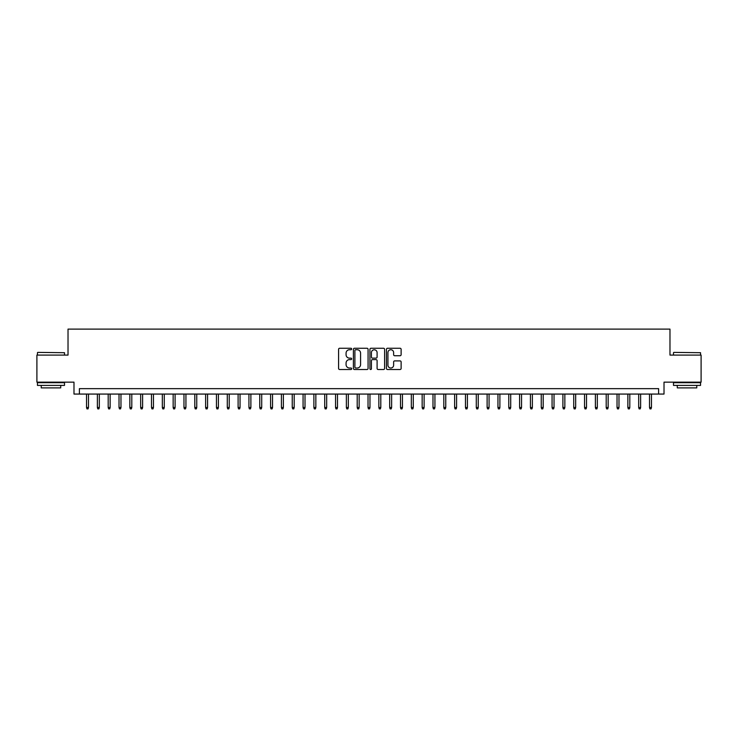 <?xml version="1.0" encoding="UTF-8"?>
<svg xmlns="http://www.w3.org/2000/svg" width="738" height="738" viewBox="0 0 738 738"><rect width="100%" height="100%" fill="white"/><g stroke="black" fill="none" stroke-linecap="round" stroke-linejoin="round"><path stroke-width="1.11" d="M351.675 348.991A0.747 0.747 0 0 0 350.937 348.253L339.646 348.253A1.061 1.061 0 0 0 338.585 349.314L338.585 368.437A1.061 1.061 0 0 0 339.646 369.507L350.937 369.507A0.747 0.747 0 0 0 351.675 368.76A0.747 0.747 0 0 0 350.937 368.013L349.471 368.013A3.404 3.404 0 0 1 346.076 364.618L346.076 363.022A3.404 3.404 0 0 1 349.471 359.618L350.937 359.618A0.747 0.747 0 0 0 351.675 358.88A0.747 0.747 0 0 0 350.937 358.133L349.471 358.133A3.404 3.404 0 0 1 346.076 354.729L346.076 353.142A3.404 3.404 0 0 1 349.471 349.738L350.937 349.738A0.747 0.747 0 0 0 351.675 348.991M400.061 355.744A1.061 1.061 0 0 0 401.121 354.683L401.121 349.314A1.061 1.061 0 0 0 400.061 348.253L387.515 348.253A1.061 1.061 0 0 0 386.454 349.314L386.454 368.437A1.061 1.061 0 0 0 387.515 369.507L400.061 369.507A1.061 1.061 0 0 0 401.121 368.437L401.121 361.961A1.061 1.061 0 0 0 400.061 360.9L394.692 360.9A1.061 1.061 0 0 0 393.631 361.961L393.631 365.172A2.841 2.841 0 0 1 390.789 368.013A2.841 2.841 0 0 1 387.939 365.172L387.939 352.579A2.841 2.841 0 0 1 390.789 349.738A2.841 2.841 0 0 1 393.631 352.579L393.631 354.683A1.061 1.061 0 0 0 394.692 355.744L400.061 355.744M658.61 394.064L664.015 394.064L664.015 382.155L701.1 382.155L701.1 355.089L669.975 355.089L669.975 329.102L68.025 329.102L68.025 355.089L36.9 355.089L36.9 382.155L73.984 382.155L73.984 394.064L658.61 394.064L658.61 388.649L79.39 388.649L79.39 394.064M368.068 349.314A1.061 1.061 0 0 0 367.007 348.253L354.471 348.253A1.061 1.061 0 0 0 353.401 349.314L353.401 368.437A1.061 1.061 0 0 0 354.471 369.507L367.007 369.507A1.061 1.061 0 0 0 368.068 368.437L368.068 349.314M370.993 348.253L383.529 348.253A1.061 1.061 0 0 1 384.599 349.314L384.599 368.437A1.061 1.061 0 0 1 383.529 369.507L378.17 369.507A1.061 1.061 0 0 1 377.1 368.437L377.1 360.688A1.061 1.061 0 0 0 376.039 359.618L372.478 359.618A1.061 1.061 0 0 0 371.417 360.688L371.417 368.76A0.747 0.747 0 0 1 370.67 369.507A0.747 0.747 0 0 1 369.932 368.76L369.932 349.314A1.061 1.061 0 0 1 370.993 348.253M355.633 349.738A0.747 0.747 0 0 0 354.895 350.485L354.895 367.275A0.747 0.747 0 0 0 355.633 368.013L357.174 368.013A3.404 3.404 0 0 0 360.578 364.618L360.578 353.142A3.404 3.404 0 0 0 357.174 349.738L355.633 349.738M377.1 352.635A2.841 2.841 0 0 0 374.258 349.794A2.841 2.841 0 0 0 371.417 352.635L371.417 357.072A1.061 1.061 0 0 0 372.478 358.133L376.039 358.133A1.061 1.061 0 0 0 377.1 357.072L377.1 352.635M88.486 407.487L88.053 408.898L86.973 408.898L86.54 407.487L88.486 407.487L88.486 394.064M86.54 407.487L86.54 394.064M37.767 352.386L64.51 352.709L37.767 352.386M50.977 385.402L37.444 385.402L37.444 382.699L64.51 382.699L64.51 385.402L50.977 385.402M60.719 385.402L60.719 387.893L41.227 387.893L41.227 385.402M673.822 352.386L700.556 352.709L673.822 352.386M687.023 385.402L673.49 385.402L673.49 382.699L700.556 382.699L700.556 385.402L687.023 385.402M696.773 385.402L696.773 387.893L677.281 387.893L677.281 385.402M99.316 407.487L98.883 408.898L97.794 408.898L97.37 407.487L99.316 407.487L99.316 394.064M97.37 407.487L97.37 394.064M110.137 407.487L109.704 408.898L108.624 408.898L108.191 407.487L110.137 407.487L110.137 394.064M108.191 407.487L108.191 394.064M120.967 407.487L120.534 408.898L119.455 408.898L119.021 407.487L120.967 407.487L120.967 394.064M119.021 407.487L119.021 394.064M131.798 407.487L131.364 408.898L130.275 408.898L129.842 407.487L131.798 407.487L131.798 394.064M129.842 407.487L129.842 394.064M142.618 407.487L142.185 408.898L141.106 408.898L140.672 407.487L142.618 407.487L142.618 394.064M140.672 407.487L140.672 394.064M153.449 407.487L153.015 408.898L151.927 408.898L151.493 407.487L153.449 407.487L153.449 394.064M151.493 407.487L151.493 394.064M164.27 407.487L163.836 408.898L162.757 408.898L162.323 407.487L164.27 407.487L164.27 394.064M162.323 407.487L162.323 394.064M175.1 407.487L174.666 408.898L173.587 408.898L173.153 407.487L175.1 407.487L175.1 394.064M173.153 407.487L173.153 394.064M185.93 407.487L185.496 408.898L184.408 408.898L183.974 407.487L185.93 407.487L185.93 394.064M183.974 407.487L183.974 394.064M196.751 407.487L196.317 408.898L195.238 408.898L194.804 407.487L196.751 407.487L196.751 394.064M194.804 407.487L194.804 394.064M207.581 407.487L207.147 408.898L206.059 408.898L205.625 407.487L207.581 407.487L207.581 394.064M205.625 407.487L205.625 394.064M218.402 407.487L217.968 408.898L216.889 408.898L216.455 407.487L218.402 407.487L218.402 394.064M216.455 407.487L216.455 394.064M229.232 407.487L228.798 408.898L227.719 408.898L227.286 407.487L229.232 407.487L229.232 394.064M227.286 407.487L227.286 394.064M240.053 407.487L239.629 408.898L238.54 408.898L238.106 407.487L240.053 407.487L240.053 394.064M238.106 407.487L238.106 394.064M250.883 407.487L250.45 408.898L249.37 408.898L248.937 407.487L250.883 407.487L250.883 394.064M248.937 407.487L248.937 394.064M261.713 407.487L261.28 408.898L260.191 408.898L259.758 407.487L261.713 407.487L261.713 394.064M259.758 407.487L259.758 394.064M272.534 407.487L272.101 408.898L271.021 408.898L270.588 407.487L272.534 407.487L272.534 394.064M270.588 407.487L270.588 394.064M283.364 407.487L282.931 408.898L281.851 408.898L281.418 407.487L283.364 407.487L283.364 394.064M281.418 407.487L281.418 394.064M294.185 407.487L293.761 408.898L292.672 408.898L292.239 407.487L294.185 407.487L294.185 394.064M292.239 407.487L292.239 394.064M305.015 407.487L304.582 408.898L303.502 408.898L303.069 407.487L305.015 407.487L305.015 394.064M303.069 407.487L303.069 394.064M315.846 407.487L315.412 408.898L314.323 408.898L313.89 407.487L315.846 407.487L315.846 394.064M313.89 407.487L313.89 394.064M326.666 407.487L326.233 408.898L325.154 408.898L324.72 407.487L326.666 407.487L326.666 394.064M324.72 407.487L324.72 394.064M337.497 407.487L337.063 408.898L335.984 408.898L335.55 407.487L337.497 407.487L337.497 394.064M335.55 407.487L335.55 394.064M348.318 407.487L347.884 408.898L346.805 408.898L346.371 407.487L348.318 407.487L348.318 394.064M346.371 407.487L346.371 394.064M359.148 407.487L358.714 408.898L357.635 408.898L357.201 407.487L359.148 407.487L359.148 394.064M357.201 407.487L357.201 394.064M369.978 407.487L369.544 408.898L368.456 408.898L368.022 407.487L369.978 407.487L369.978 394.064M368.022 407.487L368.022 394.064M380.799 407.487L380.365 408.898L379.286 408.898L378.852 407.487L380.799 407.487L380.799 394.064M378.852 407.487L378.852 394.064M391.629 407.487L391.195 408.898L390.116 408.898L389.682 407.487L391.629 407.487L391.629 394.064M389.682 407.487L389.682 394.064M402.45 407.487L402.016 408.898L400.937 408.898L400.503 407.487L402.45 407.487L402.45 394.064M400.503 407.487L400.503 394.064M413.28 407.487L412.846 408.898L411.767 408.898L411.334 407.487L413.28 407.487L413.28 394.064M411.334 407.487L411.334 394.064M424.11 407.487L423.677 408.898L422.588 408.898L422.154 407.487L424.11 407.487L424.11 394.064M422.154 407.487L422.154 394.064M434.931 407.487L434.498 408.898L433.418 408.898L432.985 407.487L434.931 407.487L434.931 394.064M432.985 407.487L432.985 394.064M445.761 407.487L445.328 408.898L444.239 408.898L443.815 407.487L445.761 407.487L445.761 394.064M443.815 407.487L443.815 394.064M456.582 407.487L456.149 408.898L455.069 408.898L454.636 407.487L456.582 407.487L456.582 394.064M454.636 407.487L454.636 394.064M467.412 407.487L466.979 408.898L465.899 408.898L465.466 407.487L467.412 407.487L467.412 394.064M465.466 407.487L465.466 394.064M478.242 407.487L477.809 408.898L476.72 408.898L476.287 407.487L478.242 407.487L478.242 394.064M476.287 407.487L476.287 394.064M489.063 407.487L488.63 408.898L487.55 408.898L487.117 407.487L489.063 407.487L489.063 394.064M487.117 407.487L487.117 394.064M499.894 407.487L499.46 408.898L498.371 408.898L497.947 407.487L499.894 407.487L499.894 394.064M497.947 407.487L497.947 394.064M510.714 407.487L510.281 408.898L509.202 408.898L508.768 407.487L510.714 407.487L510.714 394.064M508.768 407.487L508.768 394.064M521.545 407.487L521.111 408.898L520.032 408.898L519.598 407.487L521.545 407.487L521.545 394.064M519.598 407.487L519.598 394.064M532.375 407.487L531.941 408.898L530.853 408.898L530.419 407.487L532.375 407.487L532.375 394.064M530.419 407.487L530.419 394.064M543.196 407.487L542.762 408.898L541.683 408.898L541.249 407.487L543.196 407.487L543.196 394.064M541.249 407.487L541.249 394.064M554.026 407.487L553.592 408.898L552.504 408.898L552.07 407.487L554.026 407.487L554.026 394.064M552.07 407.487L552.07 394.064M564.847 407.487L564.413 408.898L563.334 408.898L562.9 407.487L564.847 407.487L564.847 394.064M562.9 407.487L562.9 394.064M575.677 407.487L575.243 408.898L574.164 408.898L573.73 407.487L575.677 407.487L575.677 394.064M573.73 407.487L573.73 394.064M586.507 407.487L586.073 408.898L584.985 408.898L584.551 407.487L586.507 407.487L586.507 394.064M584.551 407.487L584.551 394.064M597.328 407.487L596.894 408.898L595.815 408.898L595.381 407.487L597.328 407.487L597.328 394.064M595.381 407.487L595.381 394.064M608.158 407.487L607.725 408.898L606.636 408.898L606.202 407.487L608.158 407.487L608.158 394.064M606.202 407.487L606.202 394.064M618.979 407.487L618.545 408.898L617.466 408.898L617.033 407.487L618.979 407.487L618.979 394.064M617.033 407.487L617.033 394.064M629.809 407.487L629.376 408.898L628.296 408.898L627.863 407.487L629.809 407.487L629.809 394.064M627.863 407.487L627.863 394.064M640.63 407.487L640.206 408.898L639.117 408.898L638.684 407.487L640.63 407.487L640.63 394.064M638.684 407.487L638.684 394.064M651.46 407.487L651.027 408.898L649.947 408.898L649.514 407.487L651.46 407.487L651.46 394.064M649.514 407.487L649.514 394.064M37.444 355.089L37.444 352.709M43.616 382.699L43.616 382.155M58.339 382.699L58.339 382.155M64.51 355.089L64.51 352.709M673.49 355.089L673.49 352.709M679.661 382.699L679.661 382.155M694.384 382.699L694.384 382.155M700.556 355.089L700.556 352.709"/></g></svg>
